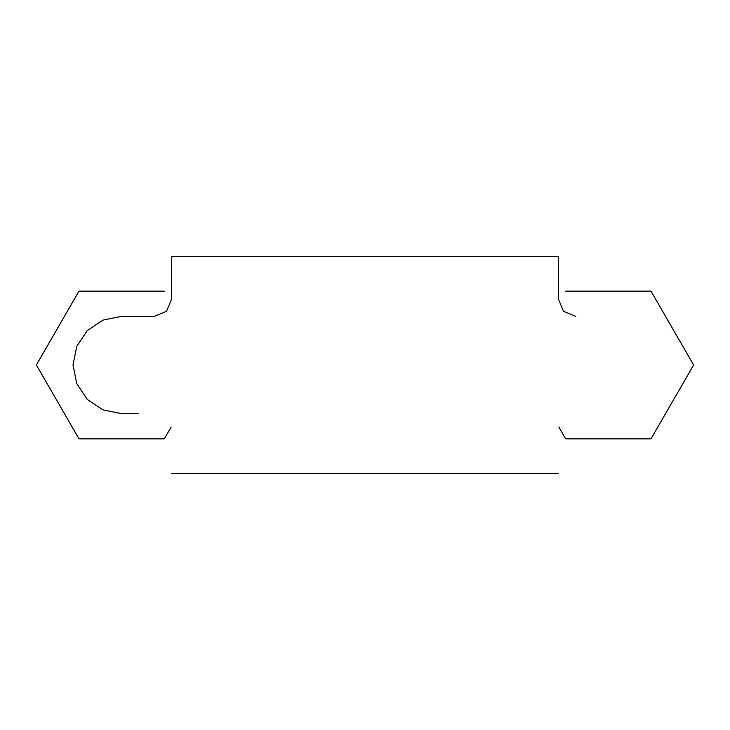 <?xml version="1.0" encoding="UTF-8"?>
<svg xmlns="http://www.w3.org/2000/svg" width="730" height="730" viewBox="0 0 730 730"><rect width="100%" height="100%" fill="white"/><g stroke="black" fill="none" stroke-linecap="round" stroke-linejoin="round"><path stroke-width="1.09" d="M138.645 413.664L121.664 413.664L103.067 409.913L87.253 399.41L76.76 383.606L73 365L76.76 346.394L87.253 330.59L103.067 320.087L121.664 316.336L154.258 316.336L166.549 311.245L171.641 298.953L171.641 256.367L558.359 256.367L558.359 298.953L563.451 311.245L575.742 316.336M171.641 473.633L558.359 473.633M164.442 291.352A85.164 85.164 0 0 0 164.058 291.133L79.278 291.133A85.164 85.164 0 0 0 78.886 291.352L36.5 364.772A85.164 85.164 0 0 0 36.5 365.228L78.886 438.648A85.164 85.164 0 0 0 79.278 438.867L164.058 438.867A85.164 85.164 0 0 0 164.442 438.648L171.158 427.013M558.842 427.013L565.558 438.648A85.164 85.164 0 0 0 565.942 438.867L650.722 438.867A85.164 85.164 0 0 0 651.114 438.648L693.5 365.228A85.164 85.164 0 0 0 693.5 364.772L651.114 291.352A85.164 85.164 0 0 0 650.722 291.133L565.942 291.133A85.164 85.164 0 0 0 565.558 291.352"/></g></svg>
